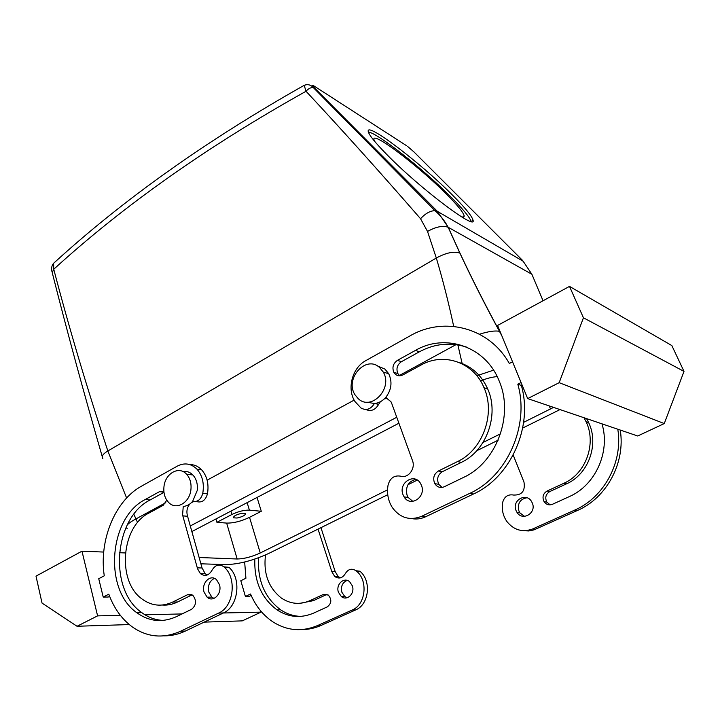 <?xml version="1.0" encoding="UTF-8"?>
<svg xmlns="http://www.w3.org/2000/svg" width="720" height="720" viewBox="0 0 720 720"><rect width="100%" height="100%" fill="white"/><g stroke="black" fill="none" stroke-linecap="round" stroke-linejoin="round"><path stroke-width="1.08" d="M553.563 407.394L523.62 422.352M500.535 433.8L482.994 442.494M387.549 489.843L260.253 552.978C251.82 556.848 244.116 558.855 237.159 558.999L226.656 523.089C233.604 523.188 241.227 521.271 249.534 517.338L261.288 511.281L257.058 497.457M387.747 494.685L268.848 553.392C253.053 560.601 238.626 564.336 225.558 564.606L200.898 563.805M559.998 409.581L522.684 428.058M498.123 440.19L476.721 450.756M417.294 480.096L407.97 484.704M476.847 375.75L493.569 370.161M396.747 417.267L190.296 525.96M199.125 557.496L237.159 558.999M398.907 423.225L191.871 531.567M480.492 380.889C486.702 378.405 492.273 376.983 497.196 376.614M226.656 523.089L216.918 522.306L231.921 514.485C238.338 511.434 244.161 509.985 249.399 510.129L261.288 511.281M241.911 513.279L245.439 513.477C245.619 515.16 242.829 516.672 237.078 518.022L233.505 517.824C233.334 516.141 236.142 514.629 241.911 513.279M406.341 145.566L313.191 85.446C311.958 84.933 312.444 85.815 314.658 88.074L437.364 211.338L448.263 227.322L459.972 253.143C471.969 278.784 485.19 304.875 499.617 331.416L501.444 334.836M407.421 146.259L414.054 152.019L522.63 260.478L531.891 274.275L543.033 300.762M457.875 344.898L462.24 363.897M133.857 514.314L137.601 522.549M385.236 397.98L386.352 397.674M216.918 522.306L215.946 518.967M461.295 216.684C463.455 217.395 464.391 217.053 464.13 215.658C463.095 212.067 457.146 204.831 446.283 193.95C418.698 166.068 371.097 129.951 373.986 139.752L374.571 141.255M306.639 84.618L304.182 85.329L306.027 91.269C341.667 129.447 379.836 171.927 420.543 218.718L427.527 231.444C435.987 226.746 442.863 225.351 448.164 227.268L531.891 274.275L533.007 276.885M427.527 231.444L436.32 258.021C442.782 279.729 448.578 302.526 453.699 326.403M102.213 456.471C83.592 392.121 66.933 330.831 52.236 272.619L53.748 269.244C68.976 327.555 87.012 388.134 107.856 450.981L126.612 498.006M55.431 261.657L53.595 263.304L53.748 269.244C123.669 205.515 207.765 146.187 306.027 91.269C308.322 88.623 310.743 87.39 313.281 87.579L314.658 88.074M55.35 261.72L53.919 263.016M471.177 221.463C469.584 217.044 462.654 208.719 450.405 196.47C423.108 169.029 377.352 132.813 368.388 132.057M617.796 429.228C623.214 461.997 604.107 497.502 574.794 510.066L532.872 528.885C522.612 532.665 513.945 530.208 506.889 521.514C502.947 515.79 501.543 509.436 502.659 502.434C504.333 496.593 507.969 494.127 513.549 495.045C521.91 495.306 525.384 490.995 523.989 482.112L513.198 455.022M532.323 503.046C536.751 512.91 522.648 521.541 517.068 512.487L516.033 510.543C511.623 500.598 525.987 492.003 531.477 501.399L532.323 503.046M601.983 423.846C610.569 451.8 595.341 485.406 569.259 496.629L552.429 504.297C549.027 505.539 546.246 504.648 544.068 501.624C542.025 497.133 543.024 493.605 547.065 491.04L563.778 483.318C585.774 473.832 596.754 443.655 586.098 421.767L588.663 422.622C599.292 444.411 588.366 474.435 566.451 483.867L563.778 483.318M584.001 417.735L586.098 421.767M340.497 577.845L338.184 576.594L335.259 571.698L331.803 571.599L334.737 576.522C338.931 579.186 342.459 578.223 345.312 573.633C348.192 568.998 351.774 568.044 356.067 570.771L356.445 571.086C368.361 580.464 365.76 604.701 352.188 610.02L317.61 625.545C302.049 632.025 287.199 630.837 273.06 621.972C263.151 615.366 255.654 606.051 250.551 594.009L245.403 596.475L240.813 580.725L245.916 578.241L244.665 562.005M331.803 571.599L318.051 529.101M352.341 585.846L349.641 581.751C343.989 576.594 335.574 584.532 338.427 592.254L341.307 596.511C346.941 601.452 355.221 593.514 352.341 585.846M265.527 554.949C263.241 573.408 268.506 587.763 281.322 598.014C290.358 604.071 299.862 604.971 309.843 600.696L323.379 594.441L328.302 595.053C331.92 599.49 331.596 603.423 327.33 606.87L313.704 613.071C300.87 618.489 288.63 617.427 276.984 609.867C261.423 598.122 254.043 581.184 254.844 559.062M452.007 194.634C420.039 162.441 364.986 120.51 368.307 131.76C369.288 135.36 375.471 142.965 386.847 154.557C420.138 188.694 477.81 231.948 472.95 219.933C471.699 215.748 464.715 207.315 452.007 194.634M420.543 218.718C425.448 213.435 430.254 210.753 434.97 210.672L437.364 211.338L523.647 261.531M164.367 635.85C171.486 635.904 178.488 634.302 185.364 631.062L223.416 612.963C238.383 606.744 241.785 578.277 228.978 567.333L223.884 566.829C219.249 563.634 215.307 564.768 212.049 570.222C208.809 575.622 204.939 576.765 200.43 573.642L197.577 568.845L182.574 514.953L183.249 506.394C186.795 506.187 189.936 504.495 192.672 501.318C197.613 502.209 200.979 499.545 202.77 493.344C204.372 483.561 202.446 475.515 196.983 469.197C191.097 463.464 184.545 462.429 177.327 466.101L141.705 486.045C115.2 500.409 98.811 540.036 104.265 575.802L98.73 578.7L103.221 597.06L108.216 597.033L109.611 596.322M195.444 501.561L197.244 501.75C202.23 502.749 205.632 500.121 207.459 493.857C209.052 484.128 207.117 476.127 201.672 469.845C198.252 466.308 194.292 464.553 189.783 464.589M197.244 501.75L196.038 501.453M193.743 501.57L191.565 502.515M189.855 503.973C187.164 507.231 186.327 511.029 187.326 515.358L187.623 516.267L182.871 515.862M202.068 567.999L187.587 516.285L182.835 515.889M197.352 567.864L202.113 567.999L205.191 573.741L207.18 575.01M214.407 578.376C209.484 580.986 207.621 585.567 208.827 592.128L211.86 597.123L213.993 598.419M163.188 620.415C155.457 620.064 148.329 617.472 141.804 612.648C108.072 589.518 113.958 517.77 150.12 499.968L163.98 492.345M192.105 594.837L177.552 601.992C172.611 604.395 167.58 605.412 162.459 605.043M374.976 403.479L378.603 404.424L380.385 401.724M384.309 398.907L387.612 398.277M378.603 404.424C375.273 410.022 371.025 411.705 365.841 409.5M521.352 385.461L517.815 384.183C529.812 425.682 507.051 476.667 469.584 493.452L473.382 494.046C510.687 477.378 533.322 426.708 521.352 385.461L522.108 385.065M473.382 494.046L425.637 516.762C421.029 518.904 416.313 519.507 411.507 518.562M412.866 501.381L408.15 497.448L407.034 495.144C405.342 486.603 408.312 481.347 415.944 479.394M399.771 375.813L397.872 373.581C395.964 368.73 397.152 364.761 401.418 361.692L419.4 351.792C434.889 343.503 450.747 341.982 466.974 347.229M459.333 362.565C472.203 366.759 481.662 375.552 487.71 388.962C499.464 414.738 486.45 450.846 461.358 462.357L442.323 471.726C437.724 474.804 436.536 478.998 438.759 484.308L442.053 487.431M414.648 152.604L414.054 152.019M620.244 430.056C625.653 462.663 606.636 497.988 577.431 510.48L534.024 529.866L528.84 530.964L523.575 530.712M527.679 398.592L637.704 435.987L664.263 423.567L684 371.403L671.841 345.573L569.502 286.389L497.583 325.449L527.679 398.592L559.179 382.68L664.263 423.567M524.52 516.348L519.921 512.883L518.895 510.948C517.284 503.523 519.966 499.122 526.95 497.754M550.134 504.873L546.822 502.074C544.788 497.61 545.778 494.1 549.801 491.544L566.451 483.867M586.575 418.608L588.663 422.622M335.214 571.698L320.958 527.661M81.972 551.169L97.596 615.87L77.031 626.265L42.039 603.09L36 576.135L81.972 551.169L103.707 552.06M260.577 610.758L260.982 612.135L223.353 612.99M182.043 613.935L144.954 614.79M120.357 615.348L97.596 615.87M125.361 552.951L119.403 552.708M251.172 595.458L249.084 596.457L245.403 596.475M302.382 629.541C308.781 629.496 315.027 628.11 321.129 625.401L355.599 609.948C369.144 604.647 371.718 580.518 359.829 571.185L356.067 570.771M347.175 580.419C342.414 582.444 340.641 586.386 341.874 592.254L344.745 596.502L347.184 597.744M299.997 603.297L313.371 600.66L309.843 600.696M327.069 594.342L313.371 600.66M258.588 557.748C257.328 580.374 264.663 597.717 280.593 609.795C286.884 613.998 293.679 616.203 300.978 616.401M103.221 597.06L108.81 594.189C113.958 608.238 121.788 619.146 132.3 626.913C147.33 637.362 163.404 638.811 180.513 631.26L218.673 613.071C233.694 606.816 237.123 578.196 224.289 567.198L223.884 566.829M204.066 592.128L207.099 597.141C213.129 602.973 222.399 593.613 219.438 584.586L216.576 579.771C210.528 573.705 201.132 583.047 204.066 592.128M150.12 499.968L145.296 499.491L159.48 491.661L163.89 491.598M145.296 499.491C109.035 517.401 103.077 589.491 136.854 612.756C149.238 621.639 162.477 622.908 176.589 616.581L191.574 609.318C196.317 605.268 196.767 600.642 192.933 595.422L187.587 594.702L172.701 602.046L177.552 601.992M166.779 500.184L163.206 505.296L148.923 513.072C121.428 526.41 116.622 580.941 141.867 598.878C151.47 605.988 161.748 607.041 172.701 602.046M366.849 402.138L374.4 403.542C378.711 403.083 382.473 401.058 385.704 397.467L390.942 401.697L391.68 403.299L412.488 460.638C415.818 468.747 407.961 478.827 400.473 476.154C394.2 475.128 390.069 478.098 388.071 485.055C386.667 493.389 388.125 500.94 392.445 507.717C400.212 518.031 409.941 520.893 421.632 516.312L425.637 516.762M374.4 403.542C370.728 409.356 366.255 410.85 360.99 408.015L354.969 401.535C346.662 388.872 352.233 367.758 365.733 360.666L409.986 335.898C443.61 316.161 488.988 327.033 509.328 363.492L512.541 361.809M517.815 384.183L521.064 382.518M469.584 493.452L421.632 516.312M402.966 494.577C398.187 482.787 414.54 472.392 420.579 483.525L421.506 485.478C426.312 497.205 410.202 507.627 404.091 496.89L402.966 494.577M397.422 360.36L415.467 350.397C445.428 332.838 485.982 346.365 499.347 381.447C514.008 415.602 496.359 462.6 463.518 477.423L444.249 486.765C440.37 488.277 437.229 487.242 434.817 483.66C432.594 478.323 433.782 474.102 438.408 471.006L457.524 461.574C482.724 449.982 495.819 413.649 484.029 387.738C473.616 362.061 443.601 352.071 421.011 365.058L402.822 374.949C399.06 376.623 396.063 375.75 393.849 372.33C391.941 367.443 393.129 363.456 397.422 360.36L401.418 361.692M559.179 382.68L583.434 317.79L569.502 286.389M385.704 397.467C391.518 389.88 392.517 381.96 388.701 373.716L384.957 369.108L377.262 365.859M260.982 612.135L242.28 620.874L204.165 622.116M129.258 624.564L77.031 626.265M182.961 471.546C186.714 470.952 190.017 472.104 192.888 474.993C196.425 478.962 197.883 484.101 197.262 490.392L192.672 501.318M583.434 317.79L684 371.403M358.2 398.628C371.232 411.426 393.219 388.386 383.247 372.033L379.476 367.389C365.724 354.744 344.376 378.999 355.032 394.821L358.2 398.628M190.917 489.672C189.657 502.866 176.148 510.525 168.696 502.515C164.88 498.483 163.305 493.173 163.98 486.594C165.249 473.337 179.037 465.588 186.543 474.174C190.089 478.161 191.547 483.336 190.917 489.672M550.53 409.005L549.243 405.927M260.253 552.978L249.534 517.338M249.399 510.129L247.14 502.641M479.502 334.206C488.655 331.353 495.306 330.408 499.464 331.38L499.617 331.416M165.789 502.686L135.954 518.931C131.688 521.181 128.781 523.206 127.224 524.997M456.03 344.619L398.817 375.786M354.15 400.104L207.135 480.168M127.251 528.723L126.153 527.229M231.921 514.485L230.931 511.128M542.403 299.214L541.206 296.307M102.879 458.676C101.106 456.588 102.771 454.023 107.856 450.981L436.32 258.021C446.04 252.729 453.888 251.082 459.864 253.089L459.972 253.143M532.872 528.885L535.68 529.2M577.431 510.48L574.794 510.066M547.065 491.04L549.801 491.544M321.129 625.401L317.61 625.545M355.599 609.948L352.188 610.02M326.871 594.432L323.379 594.441M223.416 612.963L218.673 613.071M180.513 631.26L185.364 631.062M207.459 493.857L202.77 493.344M163.953 492.147L159.48 491.661M191.826 594.693L187.587 594.702M457.524 461.574L461.358 462.357M438.408 471.006L442.323 471.726M415.467 350.397L419.4 351.792M51.966 271.638C51.165 268.38 51.705 265.599 53.586 263.304C123.156 199.692 206.685 140.364 304.182 85.329C307.728 83.997 310.761 84.753 313.29 87.579L434.97 210.672C440.271 215.235 444.672 220.761 448.164 227.268L459.864 253.089C471.852 278.721 485.055 304.821 499.473 331.38L501.894 335.925M462.906 217.044L464.13 215.658M233.334 517.23L233.505 517.824M471.555 221.508L472.95 219.933M517.068 512.487L519.921 512.883M544.068 501.624L546.822 502.074M338.184 576.594L334.737 576.522M359.829 571.185L356.445 571.086M344.745 596.502L341.307 596.511M280.593 609.795L276.984 609.867M228.978 567.333L224.289 567.198M201.672 469.845L196.983 469.197M205.191 573.741L200.43 573.633M211.86 597.123L207.099 597.141M141.804 612.648L136.854 612.756M404.091 496.89L408.15 497.448M393.849 372.33L397.872 373.581M484.029 387.738L487.71 388.962M434.817 483.66L438.759 484.308M388.701 373.716L383.247 372.033M186.543 474.174L192.888 474.993"/></g></svg>
